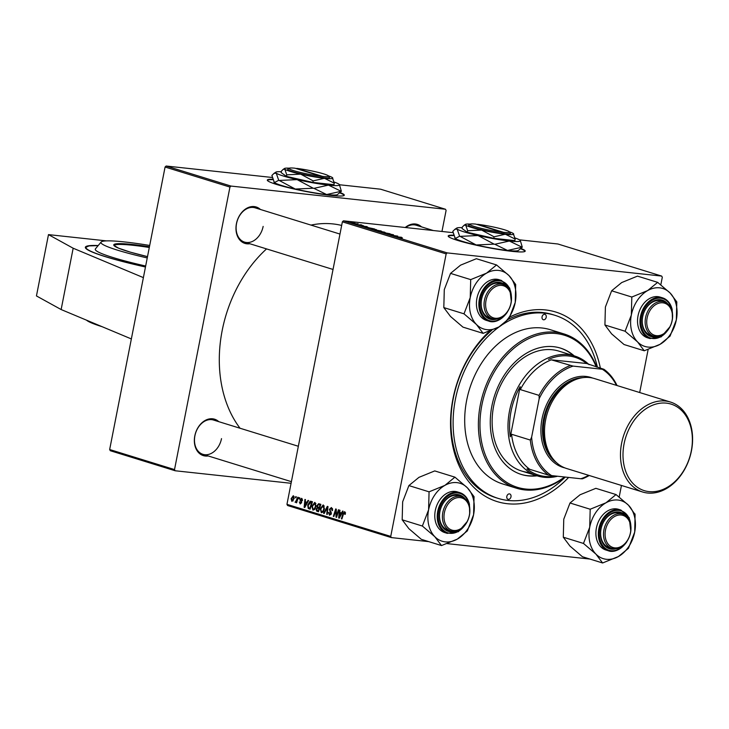 <?xml version="1.0" encoding="UTF-8"?>
<svg xmlns="http://www.w3.org/2000/svg" width="729" height="729" viewBox="0 0 729 729"><rect width="100%" height="100%" fill="white"/><g stroke="black" fill="none" stroke-linecap="round" stroke-linejoin="round"><path stroke-width="1.09" d="M98.05 245.518A84.072 8.055 11.1 0 0 85.357 247.268A84.072 8.055 11.1 0 0 105.514 256.717A84.072 8.055 11.1 0 0 145.472 267.005M453.556 235.157A39.238 3.763 11.1 0 0 448.198 235.996A39.238 3.763 11.1 0 0 457.602 240.406A39.238 3.763 11.1 0 0 499.821 249.701A39.238 3.763 11.1 0 0 525.199 251.104A39.238 3.763 11.1 0 0 521.089 248.507M453.684 235.604A39.238 3.763 11.1 0 0 448.226 236.223M568.611 477.431A99.208 73.392 -72.8 0 1 482.47 494.499A99.208 73.392 -72.8 0 1 452.946 398.881A99.208 73.392 -72.8 0 1 489.596 331.13M491.802 330.292A95.845 70.904 107.2 0 0 453.274 398.49A95.845 70.904 107.2 0 0 496.048 497.743L498.217 498.408A95.845 70.904 107.2 0 0 508.149 500.459A95.845 70.904 107.2 0 0 565.221 477.067M341.664 225.443A118.827 87.899 107.2 0 0 310.991 225.097M266.55 248.908A118.827 87.899 107.2 0 0 222.19 330.483A118.827 87.899 107.2 0 0 240.041 428.242M208.193 455.944A19.054 14.097 -72.8 0 1 194.807 435.878A19.054 14.097 -72.8 0 1 218.782 421.672M298.343 446.266L213.515 420.041A17.933 13.268 107.2 0 0 194.916 435.742A17.933 13.268 107.2 0 0 202.917 454.322A17.933 13.268 107.2 0 0 221.516 438.621M249.828 243.741A19.054 14.097 -72.8 0 1 236.433 223.666A19.054 14.097 -72.8 0 1 260.417 209.469M339.978 234.064L255.15 207.838A17.933 13.268 107.2 0 0 236.551 223.539A17.933 13.268 107.2 0 0 244.552 242.11A17.933 13.268 107.2 0 0 263.151 226.409M272.655 179.243A39.238 3.763 11.1 0 0 267.306 180.081A39.238 3.763 11.1 0 0 276.71 184.492A39.238 3.763 11.1 0 0 318.928 193.786A39.238 3.763 11.1 0 0 344.307 195.19A39.238 3.763 11.1 0 0 340.197 192.593M272.783 179.689A39.238 3.763 11.1 0 0 267.324 180.309M106.498 240.889L48.479 234.62L36.45 295.938L61.136 309.543L131.357 338.939L109.66 449.529L174.523 469.576L175.142 470.761L291.081 483.291M175.142 470.761L110.279 450.713L109.66 449.529M342.375 221.826L343.423 220.823L447.205 252.899L446.157 253.902L342.375 221.826L286.953 504.331L390.735 536.407L391.345 537.592L428.78 541.638M447.178 543.624L589.889 559.052M391.345 537.592L287.572 505.516L286.953 504.331M447.205 252.899L661.686 276.081L662.306 277.266L660.811 284.857M648.145 349.446L639.688 392.539M621.454 485.459L619.185 497.06M367.853 227.184L361.83 226.172L366.951 226.591L366.067 226.637L367.844 227.266M377.54 230.528L380.857 230.883L377.039 230.391M374.314 230.018L374.879 230.209M396.339 236.387L391.054 235.212L397.724 236.105L394.799 236.187L396.321 236.478M390.79 234.638L390.225 234.109L393.514 234.784L389.587 234.246M381.322 232.205L390.015 233.717L384.967 233.326L388.767 233.499L381.322 232.205M379.818 231.348L384.63 232.542L378.989 231.494M385.349 232.606L384.63 232.542M343.423 220.823L453.01 232.66M519.467 239.841L557.904 243.996L661.686 276.081M351.223 222.363L355.059 223.238L350.704 222.436M402.381 237.864L396.357 236.843L401.479 237.262L400.595 237.308L402.372 237.936M371.425 228.751L376.246 229.954L370.605 228.906M376.966 230.018L376.246 229.954M365.994 227.448L374.496 228.924L365.812 227.32M363.634 225.808L359.087 224.769L363.507 225.799M360.372 224.723L361.848 225.015L360.372 224.723M356.836 223.63L358.313 223.921L356.836 223.63M357.848 224.113L353.957 223.411L357.83 224.213M295.628 501.625L297.787 497.224L298.316 497.388L296.603 502.773L296.074 502.609L296.43 501.497L295.017 502.172L295.728 501.634M299.3 497.697L299.829 497.861L299.501 498.918L298.963 498.754L299.3 497.697M310.982 501.306L312.477 501.762L310.117 509.17L308.23 508.478L307.72 505.097L310.135 501.233L311.101 501.342M314.955 502.427L316.04 506.281L314.682 509.453L312.951 510.154L311.884 506.199L314.737 502.381M323.339 505.015L324.423 508.869L323.065 512.05L321.343 512.742L320.268 508.787L323.12 504.969M329.718 514.382L330.802 513.562L329.417 509.289L331.44 507.521L332.488 510.601L331.012 508.359L332.479 508.523L331.23 508.405L329.955 509.371L331.331 513.672L329.517 515.266L328.478 512.596L329.061 512.505L329.718 514.382L331.039 514.546L330.082 514.419M345.446 513.644L344.717 514.264L344.443 512.505L345.5 512.615L344.535 512.523L343.559 513.754L341.892 518.993L341.363 518.829L343.086 513.398L344.744 511.64L345.446 513.644M446.157 253.902L390.735 536.407M342.566 511.065L343.14 511.248L339.295 518.182L338.648 517.991L339.459 510.109L339.987 510.273L339.75 512.414L341.536 512.97L342.566 511.065M338.411 509.781L338.939 509.945L336.579 517.344L336.023 517.171L335.859 510.227L333.882 516.515L333.344 516.351L335.704 508.942L336.26 509.115L336.433 516.059L338.411 509.781M327.321 506.354L327.995 506.564L327.257 514.464L326.729 514.3L327.357 507.53L324.177 513.517L323.612 513.344L327.321 506.354M318.837 503.73L320.86 504.359L318.5 511.758L316.541 511.02L316.186 509.07L317.243 507.411L316.915 505.671L318.637 503.693M308.039 500.395L308.613 500.568L304.768 507.512L304.121 507.311L304.932 499.438L305.46 499.602L305.223 501.743L307.009 502.299L308.039 500.395M302.489 500.577L301.924 500.613L301.296 498.964L302.435 499.083L300.594 499.638L301.578 502.737L300.175 503.985L299.309 501.916L300.33 503.292L301.068 502.226L300.056 499.538L301.606 498.299L302.489 500.577M300.33 503.292L301.578 502.755M295.764 496.604L296.293 496.768L295.965 497.825L295.427 497.661L295.764 496.604M293.423 495.775L294.234 498.381L291.882 501.415L291.117 498.709L293.258 495.738M230.993 186.068L229.945 187.071L165.082 167.023L166.13 166.021L230.993 186.068L445.483 209.25L446.093 210.435L441.965 231.467M445.483 209.25L380.62 189.203L339.486 184.756M166.13 166.021L272.254 177.484M165.082 167.023L131.357 338.939M229.945 187.071L174.523 469.576M405.233 227.503A19.054 14.097 -72.8 0 1 421.526 226.874M344.197 195.39A39.238 3.763 11.1 0 0 339.842 192.93M433.381 230.546L416.259 225.252A17.933 13.268 107.2 0 0 405.67 227.548M509.762 317.033A99.208 73.392 -72.8 0 1 600.368 368.181M597.397 367.261A95.845 70.904 107.2 0 0 554.824 315.265L552.664 314.591A95.845 70.904 107.2 0 0 508.25 319.366M525.09 251.305A39.238 3.763 11.1 0 0 520.734 248.835M339.359 518.064L338.648 517.991M342.147 513.034L341.536 512.97M339.933 515.831L341.081 513.772L339.65 513.334L339.204 517.271L339.933 515.831L340.561 515.904M341.701 513.845L341.081 513.772M339.769 517.335L339.204 517.271M341.846 513.571L339.65 513.334M345.264 514.328L344.717 514.264M345.437 513.672L344.89 513.617M341.928 518.884L341.363 518.829M343.66 513.462L343.086 513.398M336.607 517.235L336.023 517.171M333.909 516.405L333.344 516.351M336.971 516.114L336.433 516.059M332.488 510.592L331.95 510.528M332.533 510.346L332.005 510.282M332.615 509.425L332.032 509.361M329.025 512.651L328.478 512.596M331.34 513.617L330.802 513.562M331.385 512.888L330.738 512.815M329.955 509.343L329.417 509.289M327.275 514.364L326.729 514.3M327.895 507.584L327.357 507.53M324.241 513.407L323.612 513.344M320.815 508.851L320.268 508.787M323.521 511.412L322.765 511.33L323.904 508.669L322.993 505.871L324.296 506.017L323.129 505.908L320.778 509.033L321.535 511.849L323.075 512.031L321.853 511.886M324.451 508.733L323.904 508.669M321.535 511.849L322.765 511.33M318.664 511.248L316.541 511.02M316.732 509.124L316.186 509.07M319.803 507.685L317.243 507.411M317.47 505.726L316.915 505.671M318.245 510.728L318.983 508.423L318.126 508.159L317.215 508.213L316.714 509.197L317.352 510.455L318.81 510.792M319.548 508.487L318.983 508.423M319.594 508.323L317.215 508.213M319.256 507.557L320.049 505.06L318.546 504.632L317.443 505.853L318.145 507.211L319.821 507.621M320.614 505.124L320.049 505.06M320.678 504.933L318.546 504.632M312.431 506.254L311.884 506.199M315.138 508.824L314.381 508.742L315.52 506.081L314.609 503.283L315.912 503.42L314.737 503.311L312.386 506.445L313.151 509.261L314.691 509.443L313.47 509.298M316.058 506.136L315.52 506.081M313.151 509.261L314.381 508.742M304.831 507.393L304.121 507.311M307.62 502.363L307.009 502.299M305.405 505.161L306.554 503.101L305.123 502.664L304.676 506.6L305.405 505.161L306.025 505.224M307.173 503.174L306.554 503.101M305.241 506.655L304.676 506.6M307.319 502.901L305.123 502.664M310.262 508.696L308.23 508.478M308.267 505.161L307.72 505.097M310.426 508.195L309.861 508.14L311.666 502.463L310.518 502.153L312.285 502.345M312.231 502.527L311.666 502.463M312.276 502.399L310.991 502.263L308.23 505.306L308.458 507.566L309.861 508.14M302.471 500.677L301.924 500.613M301.633 502.29L301.068 502.226M300.913 500.714L300.12 500.632M300.603 499.593L300.056 499.538M299.537 498.818L298.963 498.754M296.001 497.725L295.427 497.661M296.639 502.673L296.074 502.609M296.995 501.561L296.43 501.497M295.865 502.263L295.017 502.172M291.664 498.773L291.117 498.709M294.17 496.567L293.286 496.467L291.636 498.873L292.037 500.732L293.213 500.859L292.229 500.75M292.037 500.732L293.696 498.299L293.186 496.449L294.17 496.558M294.243 498.363L293.696 498.299M351.77 222.409L354.968 222.974L351.241 222.582M354.449 223.165L354.968 222.974M381.404 231.977L384.693 232.196L380.301 231.394L379.691 231.576L381.385 232.059M384.119 232.487L384.693 232.196M379.663 231.685L380.301 231.394M398.991 237.299L401.415 237.7L398.973 237.372M376.456 230.564L378.533 230.838L376.437 230.646M379.317 230.938L381.568 231.248L378.105 230.4L379.299 231.029M373.011 229.38L376.31 229.608L371.908 228.797L371.298 228.979L372.993 229.462M375.727 229.89L376.31 229.608M371.28 229.088L371.908 228.797M364.464 226.619L366.887 227.029L364.445 226.701M368.072 227.967L373.184 228.651L367.68 227.512L366.742 227.539L368.054 228.059M48.479 234.62L73.164 248.224L143.385 277.621M61.136 309.543L73.164 248.224M86.505 320.159A69.711 6.679 11.1 0 0 102.106 326.692M149.7 245.454A69.711 6.679 11.1 0 0 112.977 240.98A69.711 6.679 11.1 0 0 101.158 242.001L95.39 248.917A73.984 7.09 11.1 0 0 145.663 266.021M101.158 242.001A69.711 6.679 11.1 0 0 147.249 257.938M544.672 314.308A2.807 2.078 107.2 0 0 542.103 316.623A2.807 2.078 107.2 0 0 543.305 319.721A2.807 2.078 107.2 0 0 543.597 319.785A2.807 2.078 107.2 0 0 546.167 317.47A2.807 2.078 107.2 0 0 544.964 314.372A2.807 2.078 107.2 0 0 544.672 314.308M509.443 493.888A2.807 2.078 107.2 0 0 506.865 496.203A2.807 2.078 107.2 0 0 508.077 499.301A2.807 2.078 107.2 0 0 508.368 499.365A2.807 2.078 107.2 0 0 510.938 497.041A2.807 2.078 107.2 0 0 509.735 493.943A2.807 2.078 107.2 0 0 509.443 493.888M574.188 355.861A66.139 48.925 107.2 0 0 560.464 348.098A66.139 48.925 107.2 0 0 553.612 346.685A66.139 48.925 107.2 0 0 492.913 401.387A66.139 48.925 107.2 0 0 521.399 474.479A66.139 48.925 107.2 0 0 528.261 475.891A66.139 48.925 107.2 0 0 537.109 475.818M521.044 474.369A66.139 48.925 107.2 0 0 527.541 475.673A66.139 48.925 107.2 0 0 536.389 475.59M596.24 366.906A79.589 58.876 107.2 0 0 556.181 333.545A79.589 58.876 107.2 0 0 481.905 404.914A79.589 58.876 107.2 0 0 525.682 489.031A79.589 58.876 107.2 0 0 564.565 476.994M565.039 477.048A80.709 59.705 -72.8 0 1 524.743 489.906A80.709 59.705 -72.8 0 1 516.378 488.184A80.709 59.705 -72.8 0 1 481.614 398.991A80.709 59.705 -72.8 0 1 555.68 332.233A80.709 59.705 -72.8 0 1 564.046 333.955A80.709 59.705 -72.8 0 1 596.686 367.042M564.046 333.955L550.359 329.718A80.709 59.705 107.2 0 0 541.984 327.995A80.709 59.705 107.2 0 0 467.918 394.753A80.709 59.705 107.2 0 0 502.682 483.947L516.378 488.184M554.824 315.265A95.845 70.904 107.2 0 0 544.891 313.215A95.845 70.904 107.2 0 0 503.056 324.232M528.179 472.383A62.776 46.437 -72.8 0 1 521.672 471.043A62.776 46.437 -72.8 0 1 494.636 401.67A62.776 46.437 -72.8 0 1 552.245 349.747A62.776 46.437 -72.8 0 1 558.751 351.086L574.607 355.989A62.776 46.437 -72.8 0 1 589.078 364.691M500.021 326.282A95.845 70.904 107.2 0 0 453.11 421.59A95.845 70.904 107.2 0 0 498.217 498.408M573.468 355.643A66.139 48.925 107.2 0 0 560.1 347.988M656.382 335.659A16.813 12.439 107.2 0 0 672.074 320.587A16.813 12.439 107.2 0 0 662.825 302.817A16.813 12.439 107.2 0 0 647.133 317.89A16.813 12.439 107.2 0 0 656.382 335.659M662.315 301.496A17.933 13.268 -72.8 0 1 664.183 301.879A17.933 13.268 -72.8 0 1 671.901 321.699A17.933 13.268 -72.8 0 1 655.444 336.534A17.933 13.268 -72.8 0 1 653.585 336.151A17.933 13.268 -72.8 0 1 645.858 316.331A17.933 13.268 -72.8 0 1 662.315 301.496M637.556 341.901A30.326 22.435 -72.8 0 1 631.451 330.164A30.326 22.435 -72.8 0 1 631.341 315.028L625.108 331.239L637.556 341.901L644.245 350.777L660.046 344.325L670.088 336.096L676.33 319.885L676.804 301.888L670.115 293.012L657.667 282.36L647.625 290.589L631.815 297.031L631.341 315.028A30.326 22.435 -72.8 0 1 647.625 290.589A30.326 22.435 -72.8 0 1 670.115 293.012A30.326 22.435 -72.8 0 1 676.33 319.885A30.326 22.435 -72.8 0 1 660.046 344.325A30.326 22.435 107.2 0 1 637.556 341.901M625.19 330.829A34.81 25.752 107.2 0 0 625.263 331.148A34.81 25.752 107.2 0 0 625.336 331.476M657.522 336.552A19.054 14.097 -72.8 0 1 642.65 326.328A19.054 14.097 -72.8 0 1 649.758 303.692A19.054 14.097 -72.8 0 1 667.655 303.774M664.183 301.879L661.294 300.986A17.933 13.268 107.2 0 0 646.915 307.109A17.933 13.268 107.2 0 0 642.759 325.635A17.933 13.268 107.2 0 0 650.705 335.258L653.585 336.151M672.43 318.965L672.165 309.424C670.653 303.401 667.463 299.546 662.579 297.86L660.128 297.104A21.296 15.756 107.2 0 0 643.042 304.385A21.296 15.756 107.2 0 0 638.121 326.382A21.296 15.756 107.2 0 0 647.543 337.809L649.995 338.566A21.296 15.756 -72.8 0 1 640.563 327.139A21.296 15.756 -72.8 0 1 645.493 305.141A21.296 15.756 -72.8 0 1 662.579 297.86A21.296 15.756 -72.8 0 1 672.01 309.287M644.245 350.777L624.06 344.535L611.613 333.873L604.924 324.997L625.108 331.239M604.924 324.997L605.398 307.009L611.64 290.798L631.815 297.031M611.64 290.798L621.682 282.57L637.483 276.118L657.667 282.36M676.722 302.298A34.81 25.752 107.2 0 0 676.576 301.66M657.895 282.588A34.81 25.752 107.2 0 0 657.358 282.533M632.125 296.858A34.81 25.752 107.2 0 0 631.742 297.441M644.017 350.54A34.81 25.752 107.2 0 0 644.554 350.594M669.778 336.279A34.81 25.752 107.2 0 0 670.17 335.686M501.716 285.404A16.813 12.439 107.2 0 0 486.024 300.485A16.813 12.439 107.2 0 0 495.264 318.254A16.813 12.439 107.2 0 0 510.956 303.173A16.813 12.439 107.2 0 0 501.716 285.404M494.335 319.129A17.933 13.268 -72.8 0 1 492.476 318.746A17.933 13.268 -72.8 0 1 484.749 298.917A17.933 13.268 -72.8 0 1 501.206 284.082A17.933 13.268 -72.8 0 1 503.065 284.465A17.933 13.268 -72.8 0 1 510.792 304.294A17.933 13.268 -72.8 0 1 494.335 319.129M470.232 297.614A30.326 22.435 -72.8 0 1 476.155 283.125A30.326 22.435 -72.8 0 1 486.516 273.175L470.706 279.617L470.232 297.614L463.999 313.825L476.447 324.487L483.127 333.363L498.937 326.92L508.979 318.691L515.221 302.48L515.685 284.483L509.006 275.608L496.549 264.946L486.516 273.175A30.326 22.435 -72.8 0 1 509.006 275.608A30.326 22.435 -72.8 0 1 515.221 302.48A30.326 22.435 -72.8 0 1 498.937 326.92A30.326 22.435 -72.8 0 1 476.447 324.487A30.326 22.435 107.2 0 1 470.232 297.614M471.016 279.444A34.81 25.752 107.2 0 0 470.816 279.736A34.81 25.752 107.2 0 0 470.624 280.027M496.413 319.138A19.054 14.097 -72.8 0 1 482.306 311.42A19.054 14.097 -72.8 0 1 485.195 290.306A19.054 14.097 -72.8 0 1 506.546 286.369M503.065 284.465L500.185 283.581A17.933 13.268 107.2 0 0 485.086 290.707A17.933 13.268 107.2 0 0 489.587 317.853L492.476 318.746M481.085 288.165A21.296 15.756 107.2 0 0 486.434 320.396L488.886 321.152A21.296 15.756 -72.8 0 1 483.537 288.921A21.296 15.756 -72.8 0 1 501.461 280.455L499.019 279.699A21.296 15.756 107.2 0 0 481.085 288.165M483.127 333.363L462.951 327.121L450.504 316.468L443.815 307.592L444.289 289.595L450.531 273.384L470.706 279.617M443.815 307.592L463.999 313.825M450.531 273.384L460.564 265.156L476.374 258.713L496.549 264.946M508.669 318.865A34.81 25.752 107.2 0 0 509.061 318.281M515.613 284.893A34.81 25.752 107.2 0 0 515.458 284.246M496.786 265.183A34.81 25.752 107.2 0 0 496.239 265.128M464.072 313.415A34.81 25.752 107.2 0 0 464.227 314.062M482.899 333.126A34.81 25.752 107.2 0 0 483.436 333.189M614.747 547.871A16.813 12.439 107.2 0 0 630.439 532.79A16.813 12.439 107.2 0 0 621.19 515.02A16.813 12.439 107.2 0 0 605.498 530.101A16.813 12.439 107.2 0 0 614.747 547.871M620.689 513.699A17.933 13.268 -72.8 0 1 622.548 514.082A17.933 13.268 -72.8 0 1 630.266 533.91A17.933 13.268 -72.8 0 1 613.809 548.746A17.933 13.268 -72.8 0 1 611.95 548.363A17.933 13.268 -72.8 0 1 604.223 528.534A17.933 13.268 -72.8 0 1 620.689 513.699M460.081 497.606A16.813 12.439 107.2 0 0 444.389 512.687A16.813 12.439 107.2 0 0 453.638 530.457A16.813 12.439 107.2 0 0 469.33 515.385A16.813 12.439 107.2 0 0 460.081 497.606M452.7 531.332A17.933 13.268 -72.8 0 1 450.841 530.949A17.933 13.268 -72.8 0 1 443.114 511.129A17.933 13.268 -72.8 0 1 459.571 496.294A17.933 13.268 -72.8 0 1 461.43 496.677A17.933 13.268 -72.8 0 1 469.157 516.496A17.933 13.268 -72.8 0 1 452.7 531.332M602.61 562.979L582.435 556.737L569.978 546.085L563.298 537.209L563.763 519.212L570.005 503.001L580.047 494.772L595.848 488.33L616.032 494.563L605.99 502.791L590.189 509.234L589.715 527.231L583.473 543.442L595.921 554.104L602.61 562.979L618.42 556.537L628.453 548.308L634.695 532.097A30.326 22.435 -72.8 0 1 628.772 546.577A30.326 22.435 -72.8 0 1 618.42 556.537A30.326 22.435 -72.8 0 1 595.921 554.104A30.326 22.435 -72.8 0 1 589.715 527.231A30.326 22.435 -72.8 0 1 605.99 502.791A30.326 22.435 -72.8 0 1 628.48 505.224L616.032 494.563M628.143 548.481A34.81 25.752 107.2 0 0 628.343 548.19A34.81 25.752 107.2 0 0 628.535 547.898M615.896 548.755A19.054 14.097 -72.8 0 1 601.789 541.036A19.054 14.097 -72.8 0 1 604.669 519.923A19.054 14.097 -72.8 0 1 626.02 515.986M622.548 514.082L619.659 513.198A17.933 13.268 107.2 0 0 604.569 520.324A17.933 13.268 107.2 0 0 609.07 547.47L611.95 548.363M620.944 510.072L618.493 509.316A21.296 15.756 107.2 0 0 600.568 517.781A21.296 15.756 107.2 0 0 605.917 550.012L608.36 550.769A21.296 15.756 -72.8 0 1 603.02 518.538A21.296 15.756 -72.8 0 1 620.944 510.072L629.209 517.745L630.795 531.168M635.087 514.51L628.48 505.224A30.326 22.435 107.2 0 1 634.695 532.097L635.087 514.51A34.81 25.752 107.2 0 0 634.941 513.863M563.298 537.209L583.473 543.442M570.005 503.001L590.189 509.234M590.49 509.061A34.81 25.752 107.2 0 0 590.107 509.644M583.555 543.032A34.81 25.752 107.2 0 0 583.701 543.679M602.382 562.742A34.81 25.752 107.2 0 0 602.919 562.806M616.26 494.8A34.81 25.752 107.2 0 0 615.723 494.745M441.501 545.565L421.316 539.332L408.869 528.671L402.18 519.795L402.654 501.807L408.896 485.587L429.071 491.829L428.597 509.826L422.364 526.037L434.812 536.69L441.501 545.565L457.302 539.123L467.344 530.894L473.586 514.683L474.06 496.686L467.371 487.81A30.326 22.435 -72.8 0 1 473.476 499.547A30.326 22.435 -72.8 0 1 473.586 514.683A30.326 22.435 -72.8 0 1 457.302 539.123A30.326 22.435 -72.8 0 1 434.812 536.69A30.326 22.435 -72.8 0 1 428.597 509.826A30.326 22.435 -72.8 0 1 444.881 485.386L429.071 491.829M473.978 497.096A34.81 25.752 107.2 0 0 473.905 496.777A34.81 25.752 107.2 0 0 473.823 496.458M454.778 531.341A19.054 14.097 -72.8 0 1 439.906 521.126A19.054 14.097 -72.8 0 1 447.014 498.481A19.054 14.097 -72.8 0 1 464.911 498.572M461.43 496.677L458.55 495.784A17.933 13.268 107.2 0 0 444.161 501.907A17.933 13.268 107.2 0 0 440.015 520.433A17.933 13.268 107.2 0 0 447.961 530.056L450.841 530.949M469.686 513.763L469.421 504.213C467.909 498.189 464.71 494.344 459.835 492.658L457.384 491.902A21.296 15.756 107.2 0 0 440.298 499.174A21.296 15.756 107.2 0 0 435.368 521.18A21.296 15.756 107.2 0 0 444.799 532.598L447.251 533.364A21.296 15.756 -72.8 0 1 437.819 521.937A21.296 15.756 -72.8 0 1 442.749 499.93A21.296 15.756 -72.8 0 1 459.835 492.658A21.296 15.756 -72.8 0 1 469.266 504.085M408.896 485.587L418.938 477.358L434.739 470.916L454.923 477.158L444.881 485.386A30.326 22.435 107.2 0 1 467.371 487.81L454.923 477.158M402.18 519.795L422.364 526.037M422.446 525.627A34.81 25.752 107.2 0 0 422.592 526.265M441.273 545.338A34.81 25.752 107.2 0 0 441.81 545.392M467.034 531.067A34.81 25.752 107.2 0 0 467.426 530.484M455.151 477.386A34.81 25.752 107.2 0 0 454.614 477.331M429.381 491.656A34.81 25.752 107.2 0 0 428.989 492.239M616.479 385.359A59.414 43.95 107.2 0 0 602.327 369.257L603.94 369.293L586.581 363.498L551.297 359.834A60.534 44.779 107.2 0 0 520.324 389.587L520.141 386.607A61.655 45.608 107.2 0 0 511.065 411.247A61.655 45.608 107.2 0 0 510.3 436.789L511.558 434.256A60.534 44.779 107.2 0 0 529.81 469.33L527.003 468.884A61.655 45.608 107.2 0 0 555.416 476.01M557.557 476.237A62.776 46.437 -72.8 0 1 537.528 475.946A62.776 46.437 -72.8 0 1 509.516 410.937A62.776 46.437 -72.8 0 1 574.607 355.989M520.141 386.607L510.3 436.789M586.581 363.498A61.655 45.608 107.2 0 0 548.481 359.388M511.558 434.256L530.302 440.052L531.623 437.181A59.414 43.95 107.2 0 0 551.616 475.6L580.84 478.753A59.414 43.95 107.2 0 0 588.677 475.326M551.297 359.834L573.094 366.104A59.414 43.95 107.2 0 0 539.178 398.69L531.623 437.181M539.178 398.69L539.059 395.382A60.534 44.779 -72.8 0 1 570.032 365.621M520.324 389.587L539.059 395.382M551.616 475.6L548.554 475.126A60.534 44.779 -72.8 0 1 530.302 440.052M529.81 469.33L548.554 475.126M589.232 475.499A60.534 44.779 -72.8 0 1 582.462 478.789L580.84 478.753M602.327 369.257L573.094 366.104M603.94 369.293A60.534 44.779 -72.8 0 1 617.044 385.532M649.01 491.619A45.289 33.498 107.2 0 0 691.274 451.005A45.289 33.498 107.2 0 0 666.361 403.137A45.289 33.498 107.2 0 0 624.097 443.751A45.289 33.498 107.2 0 0 649.01 491.619M665.559 401.032A47.084 34.828 -72.8 0 1 670.434 402.043A47.084 34.828 -72.8 0 1 690.718 454.067A47.084 34.828 -72.8 0 1 647.507 493.014A47.084 34.828 -72.8 0 1 642.632 492.002A47.084 34.828 -72.8 0 1 622.347 439.979A47.084 34.828 -72.8 0 1 665.559 401.032M564.884 467.9A47.084 34.828 -72.8 0 1 542.485 416.623A47.084 34.828 -72.8 0 1 585.988 376.437A47.084 34.828 -72.8 0 1 592.65 378.069M642.632 492.002L566.67 468.528A47.084 34.828 -72.8 0 1 546.385 416.496A47.084 34.828 -72.8 0 1 589.597 377.549A47.084 34.828 -72.8 0 1 594.472 378.561L670.434 402.043M549.948 454.222A44.843 33.169 -72.8 0 1 572.602 380.93M583.291 377.613A45.963 33.999 107.2 0 0 545.21 412.614A45.963 33.999 107.2 0 0 556.901 462.997M320.933 176.218A20.175 1.932 11.1 0 1 299.081 172.126A20.175 1.932 11.1 0 1 289.14 168.253A20.175 1.932 11.1 0 1 295.026 168.208L320.933 176.218L321.443 177.539L323.102 177.712A21.296 2.041 11.1 0 0 329.435 177.293L328.56 175.99A20.175 1.932 11.1 0 0 316.842 172.062A20.175 1.932 11.1 0 0 296.694 168.39L296.421 168.645M289.14 168.253L287.837 169.128A21.296 2.041 11.1 0 0 298.352 173.22A21.296 2.041 11.1 0 0 321.443 177.539M286.752 174.842L286.451 176.372L281.148 172.618L281.449 171.087L283.153 169.383L284.829 169.237L286.752 174.842L300.685 174.14L313.16 180.883L324.451 178.304L334.283 183.17L332.36 177.566A24.658 2.36 11.1 0 0 328.469 175.889M289.258 168.189A24.658 2.36 11.1 0 0 284.556 168.454A24.658 2.36 11.1 0 0 284.829 169.237A24.658 2.36 11.1 0 0 300.685 174.14A24.658 2.36 11.1 0 0 324.451 178.304A24.658 2.36 11.1 0 0 332.734 177.903L332.77 177.967M334.283 183.17L333.982 184.701L312.859 182.414L286.451 176.372M313.16 180.883L312.859 182.414M281.321 171.752A32.513 3.116 11.1 0 0 275.872 172.135A32.513 3.116 11.1 0 0 276.236 173.165A32.513 3.116 11.1 0 0 297.14 179.626A32.513 3.116 11.1 0 0 328.469 185.111A32.513 3.116 11.1 0 0 339.377 184.592A32.513 3.116 11.1 0 0 338.894 184.145A32.513 3.116 11.1 0 0 334.101 182.05M273.858 182.059A32.513 3.116 -168.9 0 0 273.913 182.141A32.513 3.116 -168.9 0 0 274.386 182.587L271.899 175.452L274.022 173.356L276.236 173.165L278.724 180.3L274.386 182.587A32.513 3.116 -168.9 0 0 295.291 189.048L279.198 180.446L297.14 179.626L313.233 188.228L295.291 189.048A32.513 3.116 -168.9 0 0 326.619 194.534L313.935 188.355L328.469 185.111L341.154 191.299L326.619 194.534A32.513 3.116 -168.9 0 0 337.418 194.597L341.382 191.271L339.422 184.674M313.233 188.228A37.334 3.581 11.1 0 0 313.935 188.355M278.724 180.3A37.334 3.581 11.1 0 0 279.198 180.446M323.102 177.712L322.601 176.4L296.694 168.39M322.601 176.4A20.175 1.932 11.1 0 0 328.56 175.99M501.825 232.132A20.175 1.932 11.1 0 1 479.974 228.04A20.175 1.932 11.1 0 1 470.032 224.167A20.175 1.932 11.1 0 1 475.928 224.122L501.825 232.132L502.336 233.453L504.021 233.635A21.296 2.041 11.1 0 0 510.336 233.198L509.453 231.904A20.175 1.932 11.1 0 0 497.734 227.977A20.175 1.932 11.1 0 0 477.586 224.304L477.322 224.559M470.032 224.167L468.729 225.042A21.296 2.041 11.1 0 0 479.245 229.134A21.296 2.041 11.1 0 0 502.336 233.453M467.644 230.756L467.344 232.287L462.049 228.523L462.35 227.001L464.045 225.297L465.731 225.152L467.644 230.756L481.587 230.054L494.062 236.797L505.352 234.219L515.175 239.085L513.262 233.471A24.658 2.36 11.1 0 0 509.371 231.804M470.15 224.104A24.658 2.36 11.1 0 0 465.448 224.368A24.658 2.36 11.1 0 0 465.731 225.152A24.658 2.36 11.1 0 0 481.587 230.054A24.658 2.36 11.1 0 0 505.352 234.219A24.658 2.36 11.1 0 0 513.626 233.818L513.663 233.881M515.175 239.085L514.874 240.616L493.761 238.328L467.344 232.287M494.062 236.797L493.761 238.328M462.213 227.667A32.513 3.116 11.1 0 0 456.764 228.049A32.513 3.116 11.1 0 0 457.138 229.079A32.513 3.116 11.1 0 0 478.033 235.54A32.513 3.116 11.1 0 0 509.361 241.026A32.513 3.116 11.1 0 0 520.269 240.506A32.513 3.116 11.1 0 0 519.795 240.06A32.513 3.116 11.1 0 0 515.002 237.964M454.759 237.973A32.513 3.116 -168.9 0 0 454.805 238.055A32.513 3.116 -168.9 0 0 455.288 238.501L452.8 231.366L454.923 229.27L457.138 229.079L459.625 236.214L455.288 238.501A32.513 3.116 -168.9 0 0 476.183 244.962L460.09 236.36L478.033 235.54L494.125 244.142L476.183 244.962A32.513 3.116 -168.9 0 0 507.512 250.448L494.836 244.27L509.361 241.026L522.046 247.204L507.512 250.448A32.513 3.116 -168.9 0 0 518.31 250.512L522.283 247.186L520.324 240.588M494.125 244.142A37.334 3.581 11.1 0 0 494.836 244.27M459.625 236.214A37.334 3.581 11.1 0 0 460.09 236.36M504.021 233.635L503.493 232.314L477.586 224.304M503.493 232.314A20.175 1.932 11.1 0 0 509.453 231.904M336.443 514.136L335.905 514.073M336.361 511.867L335.832 511.813M337.536 514.355L336.953 514.291M331.084 511.858L329.991 511.74M327.704 509.653L327.139 509.589M318.582 511.512L317.215 511.357M310.189 508.924L308.859 508.778M301.533 501.689L300.731 501.598M297.669 499.438L297.086 499.374M149.299 247.477A56.051 5.376 11.1 0 0 123.903 244.543A56.051 5.376 11.1 0 0 114.243 245.627L118.636 248.197L130.5 252.198L147.504 256.635A56.725 5.44 -168.9 0 1 123.483 243.741A56.725 5.44 -168.9 0 1 149.445 246.748M85.357 247.559L88.974 245.91L97.959 245.627A83.407 7.992 11.1 0 0 145.481 266.942M672.484 313.643A20.631 15.254 107.2 0 0 671.947 309.707A20.631 15.254 107.2 0 0 652.491 300.075A20.631 15.254 107.2 0 0 641.493 326.993A20.631 15.254 107.2 0 0 667.081 331.13M506.81 312.686A21.296 15.756 -72.8 0 1 488.886 321.152C491.619 322.446 499.666 322.674 507.001 312.686L508.924 309.296M511.375 296.238A20.631 15.254 107.2 0 0 501.115 281.066A20.631 15.254 107.2 0 0 484.338 289.431A20.631 15.254 107.2 0 0 484.102 317.097A20.631 15.254 107.2 0 0 505.972 313.716M630.849 525.855A20.631 15.254 107.2 0 0 620.598 510.683A20.631 15.254 107.2 0 0 603.812 519.048A20.631 15.254 107.2 0 0 603.576 546.704A20.631 15.254 107.2 0 0 625.446 543.333M626.293 542.303A21.296 15.756 -72.8 0 1 608.36 550.769C611.093 552.063 619.14 552.29 626.484 542.294L628.398 538.913M469.74 508.441A20.631 15.254 107.2 0 0 469.194 504.504A20.631 15.254 107.2 0 0 449.747 494.873A20.631 15.254 107.2 0 0 438.749 521.782A20.631 15.254 107.2 0 0 464.337 525.928M317.78 508.086L319.612 508.286M649.995 338.566L661.157 336.889L670.033 326.701M333.035 269.457L244.552 242.11M511.311 301.551L509.735 288.128L501.461 280.455M202.917 454.322L291.4 481.669M447.251 533.364L458.413 531.687L467.289 521.499M537.528 475.946L521.672 471.043M275.872 172.135L274.022 173.356M284.556 168.454L283.153 169.383M456.764 228.049L454.923 229.27M465.448 224.368L464.045 225.297"/></g></svg>
